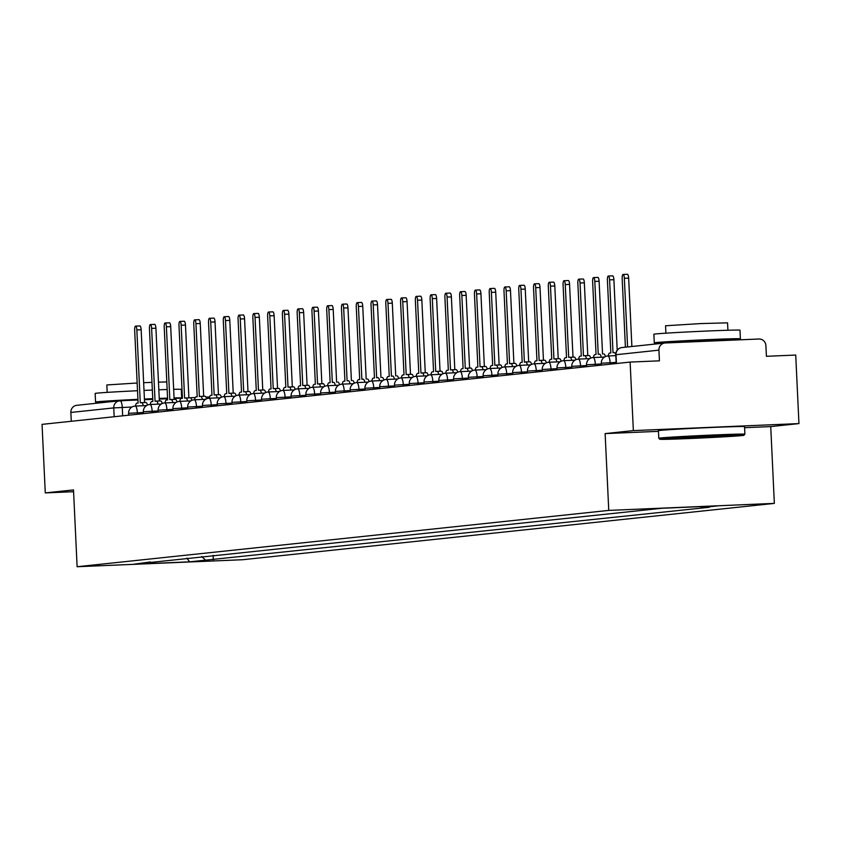 <?xml version="1.0" encoding="UTF-8"?>
<svg xmlns="http://www.w3.org/2000/svg" width="841" height="841" viewBox="0 0 841 841"><rect width="100%" height="100%" fill="white"/><g stroke="black" fill="none" stroke-linecap="round" stroke-linejoin="round"><path stroke-width="1.26" d="M798.95 423.591L633.357 430.603L630.119 362.072L42.05 424.369L45.277 492.91L73.503 489.925L77.12 566.729L242.723 559.717L774.351 503.391L770.734 426.587L798.95 423.591L795.723 355.06L766.403 356.3L765.909 345.619A6.896 6.633 84 0 0 758.96 339.018L665.231 342.981A6.896 6.633 84 0 0 658.934 350.15L615.77 354.744A6.896 1.903 -92.4 0 0 614.277 352.579A6.896 1.903 -92.4 0 0 614.245 352.579L613.015 352.715L609.578 279.864A3.963 1.093 -92.4 0 0 608.327 276.027A3.963 1.093 -92.4 0 0 607.402 280.095L610.839 352.947L609.609 353.073A6.896 1.903 -92.4 0 0 608.222 355.964M633.357 430.603L605.131 433.599L608.758 510.403L77.12 566.729M630.119 362.072L659.439 360.831L658.934 350.15M45.277 492.91L73.588 491.712M71.275 421.278L70.854 412.458A6.896 6.633 -96 0 1 77.151 405.288M201.724 556.521L205.54 560.159L189.635 561.841L133.992 564.195L150.381 561.967M205.54 560.159L709.352 507.27L701.573 507.607L717.478 505.914L661.846 508.269L149.908 562.513M774.351 503.391L608.758 510.403M770.734 426.587L744.579 427.691M658.45 431.338L605.131 433.599M213.12 555.323L213.33 559.822M701.573 507.607L700.553 506.629M189.635 561.841L186.86 558.098M143.275 405.719A6.896 1.903 -92.4 0 0 141.551 402.66A6.896 1.903 -92.4 0 0 141.519 402.671L140.279 402.797L136.852 329.956A3.963 1.093 -92.4 0 0 135.59 326.108A3.963 1.093 -92.4 0 0 134.665 330.187L138.103 403.028L136.873 403.154A6.896 1.903 -92.4 0 0 135.496 406.045M135.59 326.108L139.9 325.93A3.963 1.093 87.6 0 1 141.151 329.767L144.589 402.534M141.582 402.66L145.819 402.482A6.896 1.903 87.6 0 1 145.85 402.482A6.896 1.903 87.6 0 1 147.469 405.078M158.045 404.153A6.896 1.903 -92.4 0 0 156.321 401.094A6.896 1.903 -92.4 0 0 156.289 401.104L155.059 401.231L151.622 328.389A3.963 1.093 -92.4 0 0 150.36 324.542A3.963 1.093 -92.4 0 0 149.446 328.621L152.883 401.462L151.643 401.588A6.896 1.903 -92.4 0 0 150.266 404.479M150.36 324.542L154.67 324.363A3.963 1.093 87.6 0 1 155.921 328.211L159.359 400.968M156.352 401.094L160.589 400.915A6.896 1.903 87.6 0 1 160.62 400.915A6.896 1.903 87.6 0 1 162.239 403.512M172.815 402.587A6.896 1.903 -92.4 0 0 171.091 399.538A6.896 1.903 -92.4 0 0 171.059 399.538L169.829 399.664L166.392 326.823A3.963 1.093 -92.4 0 0 165.141 322.976A3.963 1.093 -92.4 0 0 164.216 327.054L167.653 399.895L166.423 400.032A6.896 1.903 -92.4 0 0 165.036 402.923M165.141 322.976L169.44 322.797A3.963 1.093 87.6 0 1 170.702 326.644L174.129 399.401M171.122 399.538L175.37 399.349A6.896 1.903 87.6 0 1 175.401 399.349A6.896 1.903 87.6 0 1 177.009 401.945M108.373 401.966A43.101 0.725 -2.7 0 1 95.559 402.061L95.149 393.441A43.101 0.725 -2.7 0 1 96.81 393.168A43.101 0.725 -2.7 0 1 137.525 390.729M144.011 390.424A43.101 0.725 -2.7 0 1 152.337 390.066M158.833 389.804A43.101 0.725 -2.7 0 1 167.159 389.509M173.656 389.33A43.101 0.725 -2.7 0 1 181.267 389.383L181.677 397.993A43.101 0.725 -2.7 0 1 180.941 398.161M95.559 402.061A43.101 0.725 -2.7 0 1 97.22 401.777A43.101 0.725 -2.7 0 1 137.935 399.338M144.421 399.033A43.101 0.725 -2.7 0 1 152.747 398.676M159.233 398.413A43.101 0.725 -2.7 0 1 167.569 398.129M174.066 397.94A43.101 0.725 -2.7 0 1 181.677 397.993M107.185 392.379L106.839 384.957L137.157 383.002M143.653 382.708L151.979 382.361M158.465 382.129L166.802 381.94M115.196 401.241L137.945 399.664M144.431 399.37L152.768 399.044M159.254 398.865L162.04 398.96M742.288 435.554A42.071 0.704 177.3 0 0 743.896 435.291A42.071 0.704 177.3 0 0 708.048 436.279A42.071 0.704 177.3 0 0 661.478 438.981A42.071 0.704 177.3 0 0 659.859 439.254A42.071 0.704 177.3 0 0 696.411 438.224A42.071 0.704 177.3 0 0 742.288 435.554M744.895 434.198L744.537 426.629A43.101 0.725 -2.7 0 0 707.439 427.659A43.101 0.725 -2.7 0 0 660.08 430.413A43.101 0.725 -2.7 0 0 658.419 430.687L658.776 438.266A43.101 0.725 -2.7 0 1 658.776 438.266A43.101 0.725 -2.7 0 1 660.437 437.982A43.101 0.725 -2.7 0 1 707.796 435.239A43.101 0.725 -2.7 0 1 744.895 434.198A43.101 0.725 -2.7 0 1 744.884 434.219L743.896 435.291M722.083 436.405L680.874 438.256L722.083 436.405M673.935 342.539A43.101 0.725 -2.7 0 1 654.277 342.865L653.867 334.255A43.101 0.725 -2.7 0 1 655.528 333.972A43.101 0.725 -2.7 0 1 702.887 331.217A43.101 0.725 -2.7 0 1 739.985 330.187L740.395 338.797A43.101 0.725 -2.7 0 1 738.734 339.081A43.101 0.725 -2.7 0 1 720.79 340.332M654.277 342.865A43.101 0.725 -2.7 0 1 655.938 342.581A43.101 0.725 -2.7 0 1 703.297 339.838A43.101 0.725 -2.7 0 1 740.395 338.797M665.904 333.183L665.557 325.761L700.847 323.575L727.56 322.839L727.907 330.261M673.946 342.613L674.808 341.782L700.574 340.29L720.758 339.722L720.8 340.626M187.585 401.02A6.896 1.903 -92.4 0 0 185.861 397.972A6.896 1.903 -92.4 0 0 185.829 397.972L184.6 398.098L181.162 325.257A3.963 1.093 -92.4 0 0 179.911 321.409A3.963 1.093 -92.4 0 0 178.986 325.488L182.423 398.329L181.193 398.466A6.896 1.903 -92.4 0 0 179.816 401.357M179.911 321.409L184.211 321.23A3.963 1.093 87.6 0 1 185.472 325.078L188.899 397.835L195.228 397.562L188.899 397.825M185.903 397.972L190.14 397.793A6.896 1.903 87.6 0 1 190.171 397.782A6.896 1.903 87.6 0 1 191.78 400.379M202.366 399.464A6.896 1.903 -92.4 0 0 200.642 396.405L199.37 396.531L195.942 323.69A3.963 1.093 -92.4 0 0 194.681 319.843A3.963 1.093 -92.4 0 0 193.766 323.922L197.193 396.763L195.964 396.899A6.896 1.903 -92.4 0 0 194.586 399.79M194.681 319.843L198.991 319.664A3.963 1.093 87.6 0 1 200.242 323.512L203.68 396.279M200.673 396.405L204.91 396.227A6.896 1.903 87.6 0 1 204.941 396.216A6.896 1.903 87.6 0 1 206.56 398.813M200.642 396.405A6.896 1.903 -92.4 0 0 200.61 396.405L204.941 396.216M217.136 397.898A6.896 1.903 -92.4 0 0 215.412 394.839L214.15 394.976L210.713 322.124A3.963 1.093 -92.4 0 0 209.451 318.276A3.963 1.093 -92.4 0 0 208.536 322.355L211.974 395.207L210.734 395.333A6.896 1.903 -92.4 0 0 209.356 398.224M209.451 318.276L213.761 318.098A3.963 1.093 87.6 0 1 215.023 321.945L218.45 394.713M215.443 394.839L219.68 394.66A6.896 1.903 87.6 0 1 219.722 394.66A6.896 1.903 87.6 0 1 221.33 397.257M215.412 394.839A6.896 1.903 -92.4 0 0 215.38 394.839L219.722 394.66M231.906 396.332A6.896 1.903 -92.4 0 0 230.182 393.273L228.92 393.409L225.483 320.558A3.963 1.093 -92.4 0 0 224.232 316.721A3.963 1.093 -92.4 0 0 223.307 320.789L226.744 393.641L225.514 393.767A6.896 1.903 -92.4 0 0 224.126 396.658M224.232 316.721L228.531 316.531A3.963 1.093 87.6 0 1 229.793 320.379L233.22 393.146M230.213 393.273L234.46 393.094A6.896 1.903 87.6 0 1 234.492 393.094A6.896 1.903 87.6 0 1 236.1 395.69M230.182 393.273A6.896 1.903 -92.4 0 0 230.15 393.273L234.492 393.094M246.676 394.765A6.896 1.903 -92.4 0 0 244.962 391.706L243.69 391.843L240.263 319.002A3.963 1.093 -92.4 0 0 239.002 315.154A3.963 1.093 -92.4 0 0 238.077 319.233L241.514 392.074L240.284 392.2A6.896 1.903 -92.4 0 0 238.907 395.091M239.002 315.154L243.312 314.965A3.963 1.093 87.6 0 1 244.563 318.813L247.99 391.58M244.994 391.706L249.23 391.528A6.896 1.903 87.6 0 1 249.262 391.528A6.896 1.903 87.6 0 1 250.87 394.124M244.962 391.706A6.896 1.903 -92.4 0 0 244.92 391.706L249.262 391.528M261.456 393.199A6.896 1.903 -92.4 0 0 259.732 390.14A6.896 1.903 -92.4 0 0 259.701 390.15L258.471 390.277L255.033 317.435A3.963 1.093 -92.4 0 0 253.772 313.588A3.963 1.093 -92.4 0 0 252.857 317.667L256.284 390.508L255.054 390.634A6.896 1.903 -92.4 0 0 253.677 393.525M253.772 313.588L258.082 313.399A3.963 1.093 87.6 0 1 259.333 317.246L262.77 390.014M259.764 390.14L264 389.961A6.896 1.903 87.6 0 1 264.032 389.961A6.896 1.903 87.6 0 1 265.651 392.558M276.226 391.633A6.896 1.903 -92.4 0 0 274.502 388.574L273.241 388.71L269.803 315.869A3.963 1.093 -92.4 0 0 268.542 312.022A3.963 1.093 -92.4 0 0 267.627 316.1L271.065 388.941L269.835 389.068A6.896 1.903 -92.4 0 0 268.447 391.959M268.542 312.022L272.852 311.843A3.963 1.093 87.6 0 1 274.113 315.68L277.541 388.447M274.534 388.574L278.77 388.395A6.896 1.903 87.6 0 1 278.813 388.395A6.896 1.903 87.6 0 1 280.421 390.991M274.502 388.574A6.896 1.903 -92.4 0 0 274.471 388.584L278.813 388.395M290.997 390.066A6.896 1.903 -92.4 0 0 289.272 387.018L288.011 387.144L284.573 314.303A3.963 1.093 -92.4 0 0 283.322 310.455A3.963 1.093 -92.4 0 0 282.397 314.534L285.835 387.375L284.605 387.512A6.896 1.903 -92.4 0 0 283.217 390.403M283.322 310.455L287.622 310.276A3.963 1.093 87.6 0 1 288.884 314.124L292.311 386.881M289.304 387.007L293.551 386.828A6.896 1.903 87.6 0 1 293.583 386.828A6.896 1.903 87.6 0 1 295.191 389.425M289.272 387.018A6.896 1.903 -92.4 0 0 289.241 387.018L293.583 386.828M305.767 388.5A6.896 1.903 -92.4 0 0 304.053 385.451A6.896 1.903 -92.4 0 0 304.011 385.451L302.781 385.577L299.354 312.736A3.963 1.093 -92.4 0 0 298.092 308.889A3.963 1.093 -92.4 0 0 297.167 312.968L300.605 385.809L299.375 385.945A6.896 1.903 -92.4 0 0 297.998 388.836M298.092 308.889L302.403 308.71A3.963 1.093 87.6 0 1 303.654 312.558L307.091 385.315M308.353 385.262L304.053 385.451L308.321 385.273A6.896 1.903 87.6 0 1 308.353 385.262A6.896 1.903 87.6 0 1 309.961 387.859M320.547 386.934A6.896 1.903 -92.4 0 0 318.823 383.885A6.896 1.903 -92.4 0 0 318.792 383.885L317.562 384.011L314.124 311.17A3.963 1.093 -92.4 0 0 312.863 307.322A3.963 1.093 -92.4 0 0 311.948 311.401L315.375 384.242L314.145 384.379A6.896 1.903 -92.4 0 0 312.768 387.27M312.863 307.322L317.173 307.144A3.963 1.093 87.6 0 1 318.424 310.991L321.861 383.759M323.123 383.696L318.823 383.885L323.091 383.706A6.896 1.903 87.6 0 1 323.123 383.696A6.896 1.903 87.6 0 1 324.742 386.292M335.317 385.378A6.896 1.903 -92.4 0 0 333.593 382.319A6.896 1.903 -92.4 0 0 333.562 382.319L332.332 382.455L328.894 309.604A3.963 1.093 -92.4 0 0 327.643 305.756A3.963 1.093 -92.4 0 0 326.718 309.835L330.156 382.676L328.926 382.813A6.896 1.903 -92.4 0 0 327.538 385.704M327.643 305.756L331.943 305.577A3.963 1.093 87.6 0 1 333.204 309.425L336.631 382.192M337.903 382.14L337.872 382.14A6.896 1.903 87.6 0 1 337.903 382.14A6.896 1.903 87.6 0 1 339.512 384.726M350.087 383.811A6.896 1.903 -92.4 0 0 348.363 380.752A6.896 1.903 -92.4 0 0 348.332 380.752L347.102 380.889L343.664 308.037A3.963 1.093 -92.4 0 0 342.413 304.19A3.963 1.093 -92.4 0 0 341.488 308.269L344.926 381.12L343.696 381.246A6.896 1.903 -92.4 0 0 342.308 384.137M342.413 304.19L346.713 304.011A3.963 1.093 87.6 0 1 347.974 307.859L351.401 380.626M352.673 380.574L352.642 380.574A6.896 1.903 87.6 0 1 352.673 380.574A6.896 1.903 87.6 0 1 354.282 383.17M364.868 382.245A6.896 1.903 -92.4 0 0 363.144 379.186A6.896 1.903 -92.4 0 0 363.112 379.186L361.872 379.323L358.445 306.481A3.963 1.093 -92.4 0 0 357.183 302.634A3.963 1.093 -92.4 0 0 356.258 306.702L359.696 379.554L358.466 379.68A6.896 1.903 -92.4 0 0 357.089 382.571M357.183 302.634L361.493 302.445A3.963 1.093 87.6 0 1 362.744 306.292L366.182 379.06M367.443 379.007L367.412 379.007A6.896 1.903 87.6 0 1 367.443 379.007A6.896 1.903 87.6 0 1 369.062 381.604M379.638 380.679A6.896 1.903 -92.4 0 0 377.914 377.62A6.896 1.903 -92.4 0 0 377.882 377.62L376.652 377.756L373.215 304.915A3.963 1.093 -92.4 0 0 371.953 301.067A3.963 1.093 -92.4 0 0 371.039 305.146L374.466 377.987L373.236 378.114A6.896 1.903 -92.4 0 0 371.859 381.005M371.953 301.067L376.263 300.878A3.963 1.093 87.6 0 1 377.514 304.726L380.952 377.493M382.213 377.441L382.182 377.441A6.896 1.903 87.6 0 1 382.213 377.441A6.896 1.903 87.6 0 1 383.832 380.037M394.408 379.112A6.896 1.903 -92.4 0 0 392.684 376.053A6.896 1.903 -92.4 0 0 392.652 376.064L391.422 376.19L387.985 303.349A3.963 1.093 -92.4 0 0 386.734 299.501A3.963 1.093 -92.4 0 0 385.809 303.58L389.246 376.421L388.016 376.547A6.896 1.903 -92.4 0 0 386.629 379.438M386.734 299.501L391.033 299.312A3.963 1.093 87.6 0 1 392.295 303.159L395.722 375.927M396.994 375.874L396.963 375.874A6.896 1.903 87.6 0 1 396.994 375.874A6.896 1.903 87.6 0 1 398.602 378.471M409.178 377.546A6.896 1.903 -92.4 0 0 407.454 374.487A6.896 1.903 -92.4 0 0 407.422 374.497L406.192 374.623L402.755 301.782A3.963 1.093 -92.4 0 0 401.504 297.935A3.963 1.093 -92.4 0 0 400.579 302.014L404.016 374.855L402.786 374.981A6.896 1.903 -92.4 0 0 401.409 377.872M401.504 297.935L405.804 297.756A3.963 1.093 87.6 0 1 407.065 301.604L410.492 374.361M407.496 374.487L411.733 374.308A6.896 1.903 87.6 0 1 411.764 374.308A6.896 1.903 87.6 0 1 413.373 376.905M423.959 375.98A6.896 1.903 -92.4 0 0 422.235 372.931A6.896 1.903 -92.4 0 0 422.203 372.931L420.963 373.057L417.535 300.216A3.963 1.093 -92.4 0 0 416.274 296.368A3.963 1.093 -92.4 0 0 415.359 300.447L418.786 373.288L417.556 373.425A6.896 1.903 -92.4 0 0 416.179 376.316M416.274 296.368L420.584 296.19A3.963 1.093 87.6 0 1 421.835 300.037L425.273 372.794M422.266 372.931L426.503 372.742A6.896 1.903 87.6 0 1 426.534 372.742A6.896 1.903 87.6 0 1 428.153 375.338M438.729 374.413A6.896 1.903 -92.4 0 0 437.005 371.365A6.896 1.903 -92.4 0 0 436.973 371.365L435.743 371.491L432.306 298.65A3.963 1.093 -92.4 0 0 431.044 294.802A3.963 1.093 -92.4 0 0 430.129 298.881L433.567 371.722L432.327 371.859A6.896 1.903 -92.4 0 0 430.949 374.75M431.044 294.802L435.354 294.623A3.963 1.093 87.6 0 1 436.616 298.471L440.043 371.228M437.036 371.365L441.273 371.186A6.896 1.903 87.6 0 1 441.315 371.175A6.896 1.903 87.6 0 1 442.923 373.772M453.499 372.847A6.896 1.903 -92.4 0 0 451.775 369.798A6.896 1.903 -92.4 0 0 451.743 369.798L450.513 369.924L447.076 297.083A3.963 1.093 -92.4 0 0 445.825 293.236A3.963 1.093 -92.4 0 0 444.9 297.315L448.337 370.156L447.107 370.292A6.896 1.903 -92.4 0 0 445.719 373.183M445.825 293.236L450.124 293.057A3.963 1.093 87.6 0 1 451.386 296.905L454.813 369.672M451.806 369.798L456.053 369.62A6.896 1.903 87.6 0 1 456.085 369.609A6.896 1.903 87.6 0 1 457.693 372.206M468.269 371.291A6.896 1.903 -92.4 0 0 466.555 368.232A6.896 1.903 -92.4 0 0 466.513 368.232L465.283 368.369L461.856 295.517A3.963 1.093 -92.4 0 0 460.595 291.669A3.963 1.093 -92.4 0 0 459.67 295.748L463.107 368.589L461.877 368.726A6.896 1.903 -92.4 0 0 460.5 371.617M460.595 291.669L464.905 291.491A3.963 1.093 87.6 0 1 466.156 295.338L469.583 368.106M466.587 368.232L470.823 368.053A6.896 1.903 87.6 0 1 470.855 368.053A6.896 1.903 87.6 0 1 472.463 370.65M483.049 369.725A6.896 1.903 -92.4 0 0 481.325 366.665L480.064 366.802L476.626 293.951A3.963 1.093 -92.4 0 0 475.365 290.113A3.963 1.093 -92.4 0 0 474.45 294.182L477.877 367.033L476.647 367.16A6.896 1.903 -92.4 0 0 475.27 370.051M475.365 290.113L479.675 289.924A3.963 1.093 87.6 0 1 480.926 293.772L484.363 366.539M481.357 366.665L485.593 366.487A6.896 1.903 87.6 0 1 485.625 366.487A6.896 1.903 87.6 0 1 487.244 369.083M481.325 366.665A6.896 1.903 -92.4 0 0 481.294 366.665L485.625 366.487M497.819 368.158A6.896 1.903 -92.4 0 0 496.095 365.099L494.834 365.236L491.396 292.395A3.963 1.093 -92.4 0 0 490.135 288.547A3.963 1.093 -92.4 0 0 489.22 292.626L492.658 365.467L491.428 365.593A6.896 1.903 -92.4 0 0 490.04 368.484M490.135 288.547L494.445 288.358A3.963 1.093 87.6 0 1 495.706 292.205L499.134 364.973M496.127 365.099L500.363 364.92A6.896 1.903 87.6 0 1 500.406 364.92A6.896 1.903 87.6 0 1 502.014 367.517M496.095 365.099A6.896 1.903 -92.4 0 0 496.064 365.099L500.406 364.92M512.59 366.592A6.896 1.903 -92.4 0 0 510.865 363.533L509.604 363.669L506.166 290.828A3.963 1.093 -92.4 0 0 504.915 286.981A3.963 1.093 -92.4 0 0 503.99 291.06L507.428 363.901L506.198 364.027A6.896 1.903 -92.4 0 0 504.81 366.918M504.915 286.981L509.215 286.792A3.963 1.093 87.6 0 1 510.476 290.639L513.904 363.407M510.897 363.533L515.144 363.354A6.896 1.903 87.6 0 1 515.176 363.354A6.896 1.903 87.6 0 1 516.784 365.951M510.865 363.533A6.896 1.903 -92.4 0 0 510.834 363.533L515.176 363.354M527.36 365.026A6.896 1.903 -92.4 0 0 525.646 361.966A6.896 1.903 -92.4 0 0 525.604 361.977L524.374 362.103L520.947 289.262A3.963 1.093 -92.4 0 0 519.685 285.414A3.963 1.093 -92.4 0 0 518.76 289.493L522.198 362.334L520.968 362.46A6.896 1.903 -92.4 0 0 519.591 365.351M519.685 285.414L523.996 285.236A3.963 1.093 87.6 0 1 525.247 289.073L528.684 361.84M525.678 361.966L529.914 361.788A6.896 1.903 87.6 0 1 529.946 361.788A6.896 1.903 87.6 0 1 531.554 364.384M542.14 363.459A6.896 1.903 -92.4 0 0 540.416 360.4L539.155 360.537L535.717 287.696A3.963 1.093 -92.4 0 0 534.456 283.848A3.963 1.093 -92.4 0 0 533.541 287.927L536.968 360.768L535.738 360.894A6.896 1.903 -92.4 0 0 534.361 363.785M534.456 283.848L538.766 283.669A3.963 1.093 87.6 0 1 540.017 287.517L543.454 360.274M540.448 360.4L544.684 360.221A6.896 1.903 87.6 0 1 544.716 360.221A6.896 1.903 87.6 0 1 546.335 362.818M540.416 360.4A6.896 1.903 -92.4 0 0 540.385 360.411L544.716 360.221M556.91 361.893A6.896 1.903 -92.4 0 0 555.186 358.844L553.925 358.97L550.487 286.129A3.963 1.093 -92.4 0 0 549.236 282.282A3.963 1.093 -92.4 0 0 548.311 286.361L551.749 359.202L550.519 359.338A6.896 1.903 -92.4 0 0 549.131 362.229M549.236 282.282L553.536 282.103A3.963 1.093 87.6 0 1 554.797 285.951L558.224 358.708M555.218 358.844L559.465 358.655A6.896 1.903 87.6 0 1 559.496 358.655A6.896 1.903 87.6 0 1 561.105 361.252M555.186 358.844A6.896 1.903 -92.4 0 0 555.155 358.844L559.496 358.655M571.68 360.326A6.896 1.903 -92.4 0 0 569.956 357.278L568.695 357.404L565.257 284.563A3.963 1.093 -92.4 0 0 564.006 280.715A3.963 1.093 -92.4 0 0 563.081 284.794L566.519 357.635L565.289 357.772A6.896 1.903 -92.4 0 0 563.901 360.663M564.006 280.715L568.306 280.537A3.963 1.093 87.6 0 1 569.567 284.384L572.994 357.141M569.998 357.278L574.235 357.099A6.896 1.903 87.6 0 1 574.266 357.089A6.896 1.903 87.6 0 1 575.875 359.685M569.956 357.278A6.896 1.903 -92.4 0 0 569.925 357.278L574.266 357.089M586.461 358.76A6.896 1.903 -92.4 0 0 584.737 355.711A6.896 1.903 -92.4 0 0 584.705 355.711L583.465 355.838L580.038 282.996A3.963 1.093 -92.4 0 0 578.776 279.149A3.963 1.093 -92.4 0 0 577.851 283.228L581.289 356.069L580.059 356.206A6.896 1.903 -92.4 0 0 578.682 359.096M578.776 279.149L583.086 278.97A3.963 1.093 87.6 0 1 584.337 282.818L587.775 355.585M589.036 355.522L584.737 355.711L589.005 355.533A6.896 1.903 87.6 0 1 589.036 355.522A6.896 1.903 87.6 0 1 590.655 358.119M601.231 357.204A6.896 1.903 -92.4 0 0 599.507 354.145A6.896 1.903 -92.4 0 0 599.475 354.145L598.245 354.282L594.808 281.43A3.963 1.093 -92.4 0 0 593.546 277.583A3.963 1.093 -92.4 0 0 592.632 281.661L596.059 354.513L594.829 354.639A6.896 1.903 -92.4 0 0 593.452 357.53M593.546 277.583L597.856 277.404A3.963 1.093 87.6 0 1 599.107 281.251L602.545 354.019M603.806 353.966L603.775 353.966A6.896 1.903 87.6 0 1 603.806 353.966A6.896 1.903 87.6 0 1 605.425 356.563M608.327 276.027L612.626 275.837A3.963 1.093 87.6 0 1 613.888 279.685L617.21 350.182M627.586 346.955L624.348 278.308A3.963 1.093 -92.4 0 0 623.097 274.46L627.397 274.271A3.963 1.093 87.6 0 1 628.658 278.119L631.885 346.503M623.097 274.46A3.963 1.093 -92.4 0 0 622.172 278.539L625.41 347.186M616.127 362.408L601.588 363.217M601.357 363.974L586.818 364.773M586.587 365.541L572.038 366.34M571.806 367.107L557.268 367.906M557.036 368.673L542.498 369.472M542.266 370.24L527.727 371.039M527.496 371.806L512.947 372.605M512.716 373.372L498.177 374.171M497.946 374.928L483.407 375.738M483.176 376.495L468.626 377.294M468.395 378.061L453.856 378.86M453.625 379.627L439.086 380.426M438.855 381.194L424.316 381.993M424.085 382.76L409.535 383.559M409.304 384.326L394.765 385.125M394.534 385.893L379.995 386.692M379.764 387.459L365.225 388.258M364.994 389.015L350.445 389.825M350.213 390.581L335.675 391.38M335.443 392.148L320.905 392.947M320.673 393.714L306.135 394.513M305.903 395.281L291.354 396.079M291.123 396.847L276.584 397.646M276.353 398.413L261.814 399.212M261.583 399.98L247.033 400.779M246.802 401.546L232.263 402.345M232.032 403.102L217.493 403.911M217.262 404.668L202.723 405.467M202.492 406.235L187.942 407.033M187.711 407.801L173.172 408.6M172.941 409.367L158.402 410.166M158.171 410.934L143.632 411.733M143.401 412.5L128.852 413.299M131.963 407.023L113.756 407.906L70.854 412.458M122.67 415.832L122.271 407.433A6.896 1.903 87.6 0 0 120.084 400.736L137.966 399.98L120.084 400.736A6.896 6.896 0 0 0 119.653 400.768A6.896 6.633 84 0 0 113.756 407.906L114.166 416.737M144.452 399.706L152.778 399.359L144.452 399.706M159.264 399.086L167.601 398.729L159.264 399.076M174.087 398.455L182.413 398.098L174.087 398.455M205.929 397.11L209.63 396.952L205.929 397.11M610.177 364.185L610.103 362.671A6.896 1.903 -92.4 0 0 607.917 355.974A6.896 1.903 -92.4 0 0 607.885 355.985M595.396 365.751L595.333 364.237A6.896 1.903 -92.4 0 0 593.147 357.541A6.896 1.903 -92.4 0 0 593.115 357.541M580.626 367.307L580.553 365.793A6.896 1.903 -92.4 0 0 578.366 359.107A6.896 1.903 -92.4 0 0 578.335 359.107A6.896 6.896 0 0 0 571.775 366.319L571.859 368.242M565.856 368.873L565.783 367.359A6.896 1.903 -92.4 0 0 563.596 360.673A6.896 1.903 -92.4 0 0 563.565 360.673A6.896 6.896 0 0 0 557.005 367.885L557.089 369.809M551.086 370.439L551.013 368.926A6.896 1.903 -92.4 0 0 548.826 362.24A6.896 1.903 -92.4 0 0 548.795 362.24A6.896 6.896 0 0 0 542.224 369.451L542.319 371.375M536.306 372.006L536.243 370.492A6.896 1.903 -92.4 0 0 534.056 363.806A6.896 1.903 -92.4 0 0 534.014 363.806A6.896 6.896 0 0 0 527.454 371.018L527.549 372.931M521.536 373.572L521.462 372.058A6.896 1.903 -92.4 0 0 519.275 365.372A6.896 1.903 -92.4 0 0 519.244 365.372A6.896 6.896 0 0 0 512.684 372.584L512.768 374.497M506.766 375.139L506.692 373.625A6.896 1.903 -92.4 0 0 504.505 366.928A6.896 1.903 -92.4 0 0 504.474 366.939A6.896 6.896 0 0 0 497.904 374.15L497.998 376.064M491.996 376.705L491.922 375.191A6.896 1.903 -92.4 0 0 489.735 368.495A6.896 1.903 -92.4 0 0 489.704 368.505A6.896 6.896 0 0 0 483.133 375.717L483.228 377.63M477.215 378.271L477.141 376.757A6.896 1.903 -92.4 0 0 474.965 370.061A6.896 1.903 -92.4 0 0 474.923 370.061M462.445 379.838L462.371 378.324A6.896 1.903 -92.4 0 0 460.185 371.627A6.896 1.903 -92.4 0 0 460.153 371.627M447.675 381.394L447.601 379.88A6.896 1.903 -92.4 0 0 445.415 373.194A6.896 1.903 -92.4 0 0 445.383 373.194M432.894 382.96L432.831 381.446A6.896 1.903 -92.4 0 0 430.645 374.76A6.896 1.903 -92.4 0 0 430.613 374.76M418.124 384.526L418.051 383.012A6.896 1.903 -92.4 0 0 415.864 376.326A6.896 1.903 -92.4 0 0 415.832 376.326M403.354 386.093L403.281 384.579A6.896 1.903 -92.4 0 0 401.094 377.893A6.896 1.903 -92.4 0 0 401.062 377.893M388.584 387.659L388.51 386.145A6.896 1.903 -92.4 0 0 386.324 379.459A6.896 1.903 -92.4 0 0 386.292 379.459M373.803 389.225L373.74 387.712A6.896 1.903 -92.4 0 0 371.554 381.015A6.896 1.903 -92.4 0 0 371.522 381.026M359.033 390.792L358.96 389.278A6.896 1.903 -92.4 0 0 356.773 382.581A6.896 1.903 -92.4 0 0 356.742 382.592M344.263 392.358L344.19 390.844A6.896 1.903 -92.4 0 0 342.003 384.148A6.896 1.903 -92.4 0 0 341.972 384.148M329.493 393.924L329.42 392.411A6.896 1.903 -92.4 0 0 327.233 385.714A6.896 1.903 -92.4 0 0 327.202 385.714M314.713 395.48L314.65 393.966A6.896 1.903 -92.4 0 0 312.463 387.28A6.896 1.903 -92.4 0 0 312.421 387.28M299.943 397.047L299.869 395.533A6.896 1.903 -92.4 0 0 297.682 388.847A6.896 1.903 -92.4 0 0 297.651 388.847A6.896 6.896 0 0 0 291.091 396.058L291.175 397.982M285.173 398.613L285.099 397.099A6.896 1.903 -92.4 0 0 282.912 390.413A6.896 1.903 -92.4 0 0 282.881 390.413A6.896 6.896 0 0 0 276.311 397.625L276.405 399.549M270.403 400.179L270.329 398.666A6.896 1.903 -92.4 0 0 268.142 391.98A6.896 1.903 -92.4 0 0 268.111 391.98A6.896 6.896 0 0 0 261.54 399.191L261.635 401.104M255.622 401.746L255.548 400.232A6.896 1.903 -92.4 0 0 253.372 393.546A6.896 1.903 -92.4 0 0 253.33 393.546A6.896 6.896 0 0 0 246.77 400.758L246.865 402.671M240.852 403.312L240.778 401.798A6.896 1.903 -92.4 0 0 238.592 395.102A6.896 1.903 -92.4 0 0 238.56 395.112A6.896 6.896 0 0 0 232 402.324L232.084 404.237M226.082 404.878L226.008 403.365A6.896 1.903 -92.4 0 0 223.822 396.668A6.896 1.903 -92.4 0 0 223.79 396.679A6.896 6.896 0 0 0 217.22 403.89L217.314 405.804M211.301 406.445L211.238 404.931A6.896 1.903 -92.4 0 0 209.052 398.235A6.896 1.903 -92.4 0 0 209.02 398.235A6.896 6.896 0 0 0 202.45 405.457L202.544 407.37M196.531 408.011L196.458 406.487A6.896 1.903 -92.4 0 0 194.271 399.801A6.896 1.903 -92.4 0 0 194.239 399.801M181.761 409.567L181.688 408.053A6.896 1.903 -92.4 0 0 179.501 401.367A6.896 1.903 -92.4 0 0 179.469 401.367M166.991 411.133L166.917 409.62A6.896 1.903 -92.4 0 0 164.731 402.934A6.896 1.903 -92.4 0 0 164.699 402.934M152.21 412.7L152.147 411.186A6.896 1.903 -92.4 0 0 149.961 404.5A6.896 1.903 -92.4 0 0 149.929 404.5M137.44 414.266L137.367 412.752A6.896 1.903 -92.4 0 0 135.18 406.066A6.896 1.903 -92.4 0 0 135.149 406.066M616.453 363.512L616.033 354.692A6.896 6.633 84 0 1 621.93 347.554A6.896 6.896 0 0 0 615.77 354.744L616.033 354.755M622.329 347.522A6.896 6.633 84 0 0 621.93 347.554L664.832 343.012M120.084 400.736A6.896 1.903 87.6 0 0 120.053 400.736A6.896 6.633 84 0 0 119.653 400.768L76.752 405.32M136.852 329.956L141.151 329.767M151.622 328.389L155.921 328.211M166.392 326.823L170.702 326.644M181.162 325.257L185.472 325.078M195.942 323.69L200.242 323.512M210.713 322.124L215.023 321.945M225.483 320.558L229.793 320.379M240.263 319.002L244.563 318.813M255.033 317.435L259.333 317.246M269.803 315.869L274.113 315.68M284.573 314.303L288.884 314.124M299.354 312.736L303.654 312.558M314.124 311.17L318.424 310.991M328.894 309.604L333.204 309.425M343.664 308.037L347.974 307.859M358.445 306.481L362.744 306.292M373.215 304.915L377.514 304.726M387.985 303.349L392.295 303.159M402.755 301.782L407.065 301.604M417.535 300.216L421.835 300.037M432.306 298.65L436.616 298.471M447.076 297.083L451.386 296.905M461.856 295.517L466.156 295.338M476.626 293.951L480.926 293.772M491.396 292.395L495.706 292.205M506.166 290.828L510.476 290.639M520.947 289.262L525.247 289.073M535.717 287.696L540.017 287.517M550.487 286.129L554.797 285.951M565.257 284.563L569.567 284.384M580.038 282.996L584.337 282.818M594.808 281.43L599.107 281.251M609.578 279.864L613.888 279.685M624.348 278.308L628.658 278.119M601.41 365.11L601.315 363.196A6.896 6.896 0 0 1 607.917 355.974L615.812 355.638M586.64 366.676L586.545 364.763A6.896 6.896 0 0 1 593.147 357.541L604.49 357.057M468.458 379.196L468.363 377.283A6.896 6.896 0 0 1 474.965 370.061L486.298 369.588M453.677 380.763L453.593 378.849A6.896 6.896 0 0 1 460.185 371.627L471.528 371.144M438.907 382.329L438.813 380.405A6.896 6.896 0 0 1 445.415 373.194L456.758 372.71M424.137 383.895L424.043 381.972A6.896 6.896 0 0 1 430.645 374.76L441.988 374.277M409.357 385.462L409.273 383.538A6.896 6.896 0 0 1 415.864 376.326L427.207 375.843M394.587 387.018L394.503 385.104A6.896 6.896 0 0 1 401.094 377.893L412.437 377.409M379.817 388.584L379.722 386.671A6.896 6.896 0 0 1 386.324 379.459L397.667 378.976M365.047 390.15L364.952 388.237A6.896 6.896 0 0 1 371.554 381.015L382.897 380.542M350.266 391.717L350.182 389.804A6.896 6.896 0 0 1 356.773 382.581L368.116 382.108M335.496 393.283L335.412 391.37A6.896 6.896 0 0 1 342.003 384.148L353.346 383.675M320.726 394.85L320.631 392.926A6.896 6.896 0 0 1 327.233 385.714L338.576 385.231M305.956 396.416L305.861 394.492A6.896 6.896 0 0 1 312.463 387.28L323.796 386.797M187.764 408.936L187.68 407.012A6.896 6.896 0 0 1 194.271 399.801L205.614 399.317M172.994 410.503L172.91 408.579A6.896 6.896 0 0 1 179.501 401.367L190.844 400.884M158.224 412.069L158.129 410.145A6.896 6.896 0 0 1 164.731 402.934L176.074 402.45M143.454 413.625L143.359 411.712A6.896 6.896 0 0 1 149.961 404.5L161.304 404.016M128.673 415.191L128.589 413.278A6.896 6.896 0 0 1 135.18 406.066L146.523 405.583M220.395 397.761L209.052 398.235M235.165 396.195L223.822 396.668M249.935 394.629L238.592 395.102M264.705 393.062L253.372 393.546M279.485 391.496L268.142 391.98M294.255 389.93L282.912 390.413M309.025 388.363L297.682 388.847M501.078 368.022L489.735 368.495M515.848 366.455L504.505 366.928M530.618 364.889L519.275 365.372M545.388 363.323L534.056 363.806M560.169 361.756L548.826 362.24M574.939 360.19L563.596 360.673M589.709 358.623L578.366 359.107M616.18 363.543L615.77 354.744M141.551 402.66L145.85 402.482M156.321 401.094L160.62 400.915M171.091 399.538L175.401 399.349M659.859 439.254L658.776 438.277M185.861 397.972L190.171 397.782M259.732 390.14L264.032 389.961M407.454 374.487L411.764 374.308M422.235 372.931L426.534 372.742M437.005 371.365L441.315 371.175M451.775 369.798L456.085 369.609M466.555 368.232L470.855 368.053M525.646 361.966L529.946 361.788"/></g></svg>
